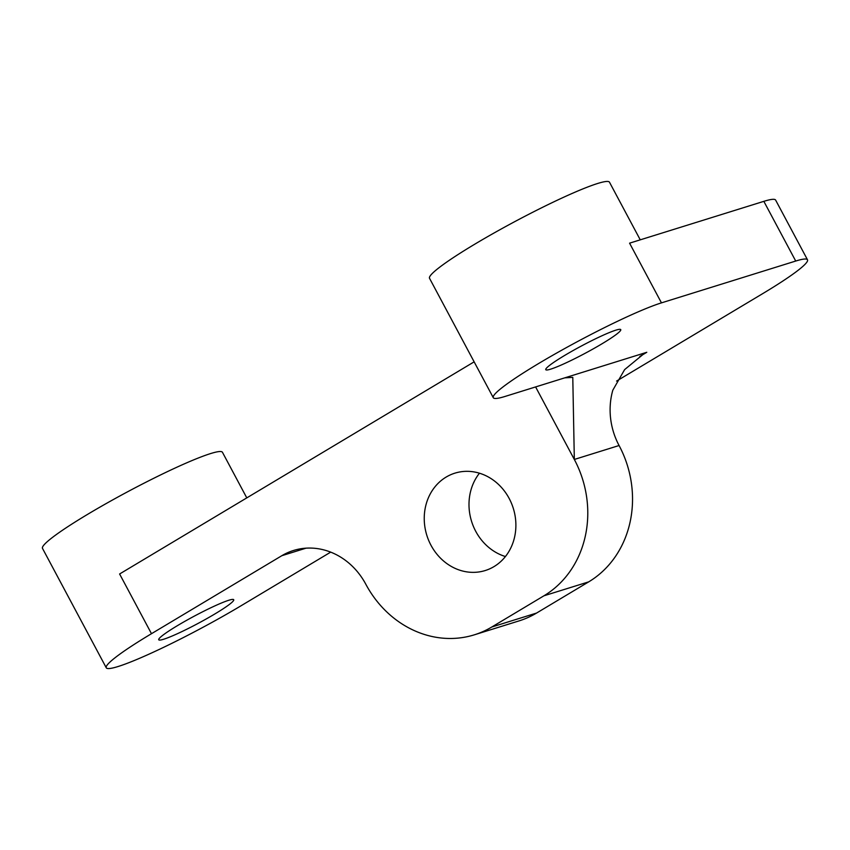 <?xml version="1.0" encoding="UTF-8"?>
<svg xmlns="http://www.w3.org/2000/svg" width="850" height="850" viewBox="0 0 850 850"><rect width="100%" height="100%" fill="white"/><g stroke="black" fill="none" stroke-linecap="round" stroke-linejoin="round"><path stroke-width="1.27" d="M505.421 556.537A51 45.294 72.7 0 1 479.464 473.206M493.978 566.621A51 45.294 72.7 0 1 485.233 570.531A51 45.294 72.7 0 1 428.666 540.377A51 45.294 72.7 0 1 446.165 477.062A51 45.294 72.7 0 1 454.899 473.152A51 45.294 72.7 0 1 511.466 503.306A51 45.294 72.7 0 1 493.978 566.621M306.011 548.176L281.807 555.709A68 60.393 -107.3 0 1 293.462 550.492A68 60.393 -107.3 0 1 365.808 584.226A102 90.589 -107.3 0 0 474.342 634.822A102 90.589 -107.3 0 0 491.821 626.992L543.947 595.797A102 90.589 -107.3 0 0 574.324 459.457L619.076 445.517A68 60.393 72.7 0 1 612.818 390.182L624.633 369.601L643.216 354.322L646.786 352.293L639.816 356.469M619.076 445.517A102 90.589 72.7 0 1 588.71 581.857L536.573 613.052A102 90.589 72.7 0 1 519.095 620.883L474.342 634.822M474.141 361.845L119.606 573.984L151.481 633.696A102 9.839 151.9 0 0 106.261 667.792A102 9.839 151.9 0 0 240.986 605.806L330.692 552.128M281.807 555.709L151.481 633.696M616.579 381.066L762.28 293.888A102 9.839 151.9 0 0 807.5 259.792L775.625 200.09A102 9.839 151.9 0 0 763.842 201.344L629.574 243.164L661.459 302.866A102 9.839 151.9 0 0 557.876 352.357A102 9.839 151.9 0 0 493.287 397.704A102 9.839 151.9 0 0 505.07 396.44L564.74 377.857L572.783 377.368L574.324 459.457L535.606 386.931M807.5 259.792A102 9.839 151.9 0 0 795.717 261.046L661.459 302.866M601.906 343.846A42.5 4.101 151.9 0 0 620.755 329.641A42.5 4.101 151.9 0 0 564.612 355.47A42.5 4.101 151.9 0 0 545.774 369.676A42.5 4.101 151.9 0 0 601.906 343.846M214.88 613.944A42.5 4.101 151.9 0 0 233.718 599.728A42.5 4.101 151.9 0 0 177.586 625.558A42.5 4.101 151.9 0 0 158.748 639.774A42.5 4.101 151.9 0 0 214.88 613.944M246.787 497.888L222.456 452.296A102 9.839 151.9 0 0 87.72 514.282A102 9.839 151.9 0 0 42.5 548.388L106.261 667.792M640.252 239.838L609.482 182.208A102 9.839 151.9 0 0 474.757 244.194A102 9.839 151.9 0 0 429.526 278.29L493.287 397.704M564.74 377.857L646.786 352.293M543.947 595.797L588.71 581.857M763.842 201.344L795.717 261.046M536.573 613.052L491.821 626.992"/></g></svg>
